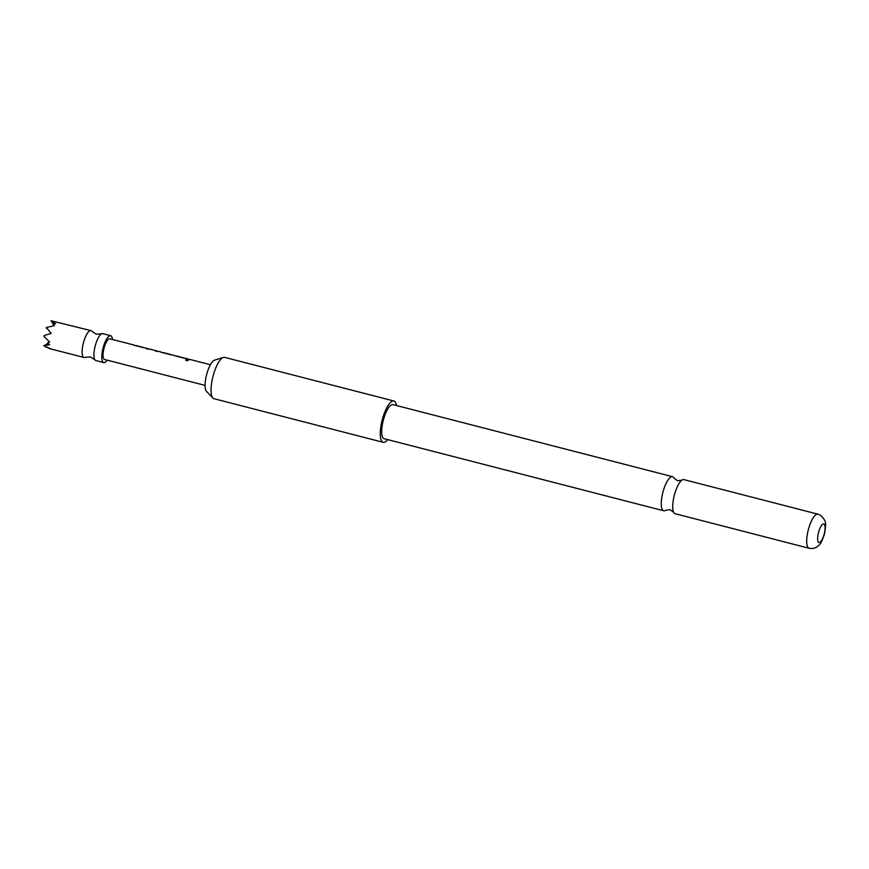 <?xml version="1.0" encoding="UTF-8"?>
<svg xmlns="http://www.w3.org/2000/svg" width="869" height="869" viewBox="0 0 869 869"><rect width="100%" height="100%" fill="white"/><g stroke="black" fill="none" stroke-linecap="round" stroke-linejoin="round"><path stroke-width="1.3" d="M185.618 359.983L187.519 359.549C188.79 360.244 188.432 360.624 186.444 360.668L185.618 359.896L188.356 360.179M112.459 339.475A13.871 4.247 104.5 0 0 111.004 335.858A13.871 4.247 104.5 0 0 110.635 335.695L102.77 333.663A13.871 4.247 104.5 0 0 101.673 333.805A13.871 4.247 104.5 0 0 95.188 346.036A13.871 4.247 104.5 0 0 94.949 359.885A13.871 4.247 104.5 0 0 95.471 360.374A13.871 4.247 104.5 0 0 95.84 360.537L103.704 362.569A13.871 4.247 104.5 0 0 107.137 360.135M681.883 480.177L677.538 480.731L673.996 478.146A17.608 5.388 104.5 0 0 672.954 476.875A17.608 5.388 104.5 0 0 672.487 476.679A17.608 5.388 104.5 0 0 663.08 491.582A17.608 5.388 104.5 0 0 663.232 510.581A17.608 5.388 104.5 0 0 663.699 510.776A17.608 5.388 104.5 0 0 665.73 510.222L670.075 509.668L673.616 512.254A17.608 5.388 -75.5 0 1 674.301 495.33A17.608 5.388 -75.5 0 1 681.883 480.177A17.608 5.388 -75.5 0 1 683.914 479.623L817.903 514.166A17.608 5.388 -75.5 0 0 808.507 529.069A17.608 5.388 -75.5 0 0 808.648 548.067A17.608 5.388 -75.5 0 0 809.115 548.263C814.742 549.165 817.294 546.579 817.077 546.786L818.804 545.341C820.26 544.678 822.15 540.887 824.485 533.979C826.506 521.726 826.147 521.139 820.477 515.252L817.903 514.166M101.673 333.805L96.329 334.217L91.853 331.274A13.871 4.247 104.5 0 0 91.332 330.785A13.871 4.247 104.5 0 0 90.963 330.622A13.871 4.247 104.5 0 0 83.554 342.375A13.871 4.247 104.5 0 0 83.663 357.333A13.871 4.247 104.5 0 0 84.032 357.496A13.871 4.247 104.5 0 0 85.129 357.355L90.474 356.942L94.949 359.885M45.894 347.013L51.13 348.947L43.754 345.808L49.62 344.711L47.556 342.897L49.631 342.017L43.798 336.216L44.384 335.467L43.798 336.216M110.635 335.695A13.871 4.247 104.5 0 0 103.226 347.448A13.871 4.247 104.5 0 0 103.335 362.406A13.871 4.247 104.5 0 0 103.704 362.569M387.704 439.627A21.345 6.539 -75.5 0 1 383.196 442.321L213.991 398.708A21.345 6.539 -75.5 0 1 213.426 398.469A21.345 6.539 -75.5 0 1 212.905 398.045A21.345 6.539 -75.5 0 1 213.513 374.485A21.345 6.539 -75.5 0 1 223.376 357.431A21.345 6.539 -75.5 0 1 224.647 357.376L393.853 400.989A21.345 6.539 -75.5 0 1 396.492 405.53M383.196 442.321A21.345 6.539 -75.5 0 1 382.718 418.108A21.345 6.539 -75.5 0 1 393.853 400.989M809.115 548.263L675.126 513.72A17.608 5.388 -75.5 0 1 674.659 513.525A17.608 5.388 -75.5 0 1 673.616 512.254M818.717 542.43A9.602 2.944 104.5 0 0 823.975 534.837A9.602 2.944 104.5 0 0 824.018 524.05A9.602 2.944 104.5 0 0 818.761 531.643A9.602 2.944 104.5 0 0 818.717 542.43M663.699 510.776L384.131 438.704A17.608 5.388 -75.5 0 1 383.653 438.508A17.608 5.388 -75.5 0 1 383.511 419.521A17.608 5.388 -75.5 0 1 392.918 404.606L672.487 476.679M134.087 345.047L109.831 338.801A10.667 3.27 104.5 0 0 104.139 347.828A10.667 3.27 104.5 0 0 104.226 359.342A10.667 3.27 104.5 0 0 104.508 359.462L205.084 385.391M145.46 348.024L134.662 345.417M136.064 345.569L143.678 347.741M149.859 349.164L148.186 349.001M172.312 354.954L161.515 352.336M160.874 352.173L170.791 354.758M185.738 358.408L174.941 355.801M174.289 355.638L183.967 358.126M190.137 359.549L188.367 359.266M186.933 359.016L188.073 359.016M158.886 351.489L157.137 351.239M155.66 350.957L156.822 350.957M146.644 348.632L147.795 348.632M136.075 345.558L143.103 347.372M134.043 345.254L143.385 347.491M163.1 352.749L170.476 354.476M176.298 356.16L183.392 357.756M176.44 355.975L183.674 357.876M212.905 398.045L206.518 391.398A16.413 5.029 -75.5 0 1 206.583 374.756A16.413 5.029 -75.5 0 1 214.567 360.157L223.376 357.431M44.384 335.467L51.195 333.359L46.318 327.483L54.345 325.679L52.976 324.126L55.659 323.789L50.999 320.737L90.963 330.622M48.088 343.396L43.754 345.808M50.999 320.737L53.259 324.083M46.318 327.483L46.437 328.373M187.248 359.093L189.17 359.473M187.487 359.744L188.323 360.277M183.261 357.952L184.174 358.18M170.052 354.541L170.726 354.954M146.6 348.838L148.121 349.197M155.627 351.163L157.072 351.434M142.972 347.557L143.874 347.785M49.435 348.567L84.032 357.496M145.166 347.904L147.513 348.512M149.577 349.045L156.529 350.837M158.603 351.369L160.939 351.967M172.029 354.824L174.365 355.432M185.455 358.289L187.791 358.897M189.855 359.429L210.417 364.719M163.231 352.564L170.183 354.356M170.139 354.563L170.737 354.715M147.458 348.719L148.892 349.088M156.485 351.043L157.919 351.413"/></g></svg>
